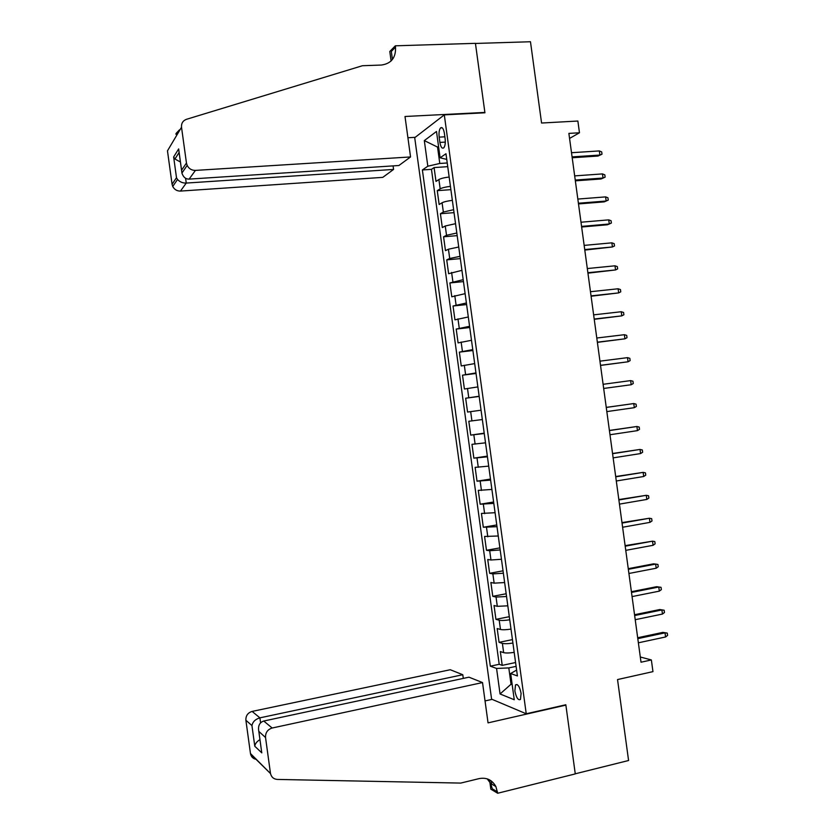 <?xml version="1.0" encoding="UTF-8"?>
<svg xmlns="http://www.w3.org/2000/svg" width="835" height="835" viewBox="0 0 835 835"><rect width="100%" height="100%" fill="white"/><g stroke="black" fill="none" stroke-linecap="round" stroke-linejoin="round"><path stroke-width="1.25" d="M521.103 693.384C519.662 686.589 517.804 683.75 515.529 684.877L514.871 690.952C516.301 697.726 518.159 700.555 520.455 699.448L521.103 693.384M414.713 137.702L491.585 699.135L526.238 713.779L444.303 114.865L414.713 137.702M526.238 713.779L565.827 704.761L575.263 773.794L628.578 760.508L617.535 679.565L652.96 671.632L651.363 659.942L640.299 656.999M444.303 114.865L484.926 112.788L475.449 43.451L530.476 41.75L541.571 123.027L577.872 121.033L579.469 132.775L568.875 133.391L641.019 662.218L651.363 659.942M449.157 177.02C444.314 177.605 440.901 178.45 438.907 179.546L435.995 181.425L434.096 167.574L447.737 166.666M450.43 186.351C445.598 186.946 442.174 187.771 440.181 188.835L437.258 190.651L450.89 189.66M437.258 190.651L439.147 204.502L442.08 202.769C444.095 201.757 447.518 200.953 452.351 200.358M455.545 223.686L445.264 225.993L442.31 227.579L440.41 213.729L454.031 212.654M458.739 247.014L448.437 249.216L445.462 250.646L443.573 236.806L457.173 235.637M461.922 270.342L448.625 273.713L446.725 259.873L460.325 258.62M465.116 293.659L451.777 296.78L449.888 282.94L463.467 281.593M468.31 316.976L454.939 319.847L453.04 306.007L466.608 304.566M471.493 340.294L458.091 342.903L456.202 329.073L469.75 327.539M474.687 363.601L461.244 365.96L459.354 352.13L472.892 350.512M477.87 386.908L464.406 389.016L462.506 375.186L476.033 373.475M467.558 412.062L481.064 410.204L467.558 412.062L465.659 398.232L479.175 396.437M482.338 419.535L468.821 421.278L470.71 435.108L484.206 433.167M485.521 442.832L471.973 444.324L473.862 458.144L487.348 456.119M488.715 466.128L475.125 467.36L477.015 481.19L490.479 479.06M491.898 489.425L478.278 490.395L480.167 504.215L493.621 502.012M495.082 512.711L481.43 513.431L483.319 527.25L496.762 524.954M498.276 535.997L484.582 536.456L486.471 550.275L499.904 547.885M501.459 559.273L490.97 559.993L487.734 559.492L489.623 573.301L503.035 570.827M504.643 582.548L494.143 583.154L490.886 582.506L492.775 596.326L506.177 593.758M507.826 605.824L497.305 606.325L494.038 605.532L495.927 619.34L509.308 616.679M511.01 629.099C506.198 629.82 502.691 629.955 500.478 629.475L497.18 628.546L499.079 642.355L512.45 639.61M439.179 137.138L439.909 142.42C440.755 147.106 442.039 148.912 443.761 147.837C445.118 146.062 445.577 143.004 445.118 138.662L444.387 133.318C443.542 128.642 442.258 126.836 440.556 127.912C439.189 129.707 438.73 132.786 439.179 137.138L444.867 136.804M516.614 670.067L510.665 673.521L517.418 675.953L445.973 153.744L440.097 157.784L446.746 159.412M510.665 673.521L514.256 699.74L500.061 693.968L496.564 668.438L490.322 666.184L422.385 169.954L427.823 166.217L424.316 140.593L436.496 131.471L440.097 157.784M434.096 167.574L431.465 169.348L499.205 664.305L502.221 665.359L515.581 662.531M514.193 652.365C509.381 653.095 505.864 653.189 503.651 652.636L500.332 651.561L502.221 665.359M512.92 643.054C508.108 643.785 504.59 643.9 502.378 643.378L499.079 642.355M509.736 619.789C504.924 620.509 501.417 620.655 499.215 620.217L495.927 619.34M506.553 596.514L496.042 597.056L492.775 596.326M503.369 573.238L492.869 573.885L489.623 573.301M500.186 549.962L489.696 550.724L486.471 550.275M497.002 526.676L483.319 527.25M493.809 503.39L480.167 504.215M490.625 480.104L477.015 481.19M487.442 456.808L473.862 458.144M484.248 433.511L470.71 435.108M465.659 398.232L479.154 396.239M462.506 375.186L475.96 372.932M459.354 352.13L472.777 349.614M456.202 329.073L469.583 326.308M453.04 306.007L466.389 302.99M449.888 282.94L463.206 279.673M446.725 259.873L449.71 258.495L460.012 256.345M443.573 236.806L446.527 235.282L456.818 233.017M440.41 213.729L443.354 212.059L453.624 209.689M438.625 147.023L437.54 147.085L439.784 163.462L427.823 166.217M447.236 162.982L439.784 163.462M569.564 138.422L579.469 132.775M438.532 146.376L437.54 147.085L424.316 140.593M512.106 684.001L511.041 684.23L512.199 684.669M516.103 666.361L508.807 667.916L511.041 684.23L500.061 693.968M431.465 169.348L422.385 169.954M499.205 664.305L490.322 666.184M496.564 668.438L508.807 667.916M572.205 157.752L597.975 156.051L599.885 155.059L572.09 156.886M599.321 150.926L601.691 151.897L602.004 154.193L599.885 155.059L599.321 150.926L571.516 152.711M602.004 154.193L597.975 156.051M410.549 156.949L195.421 170.403L189.127 179.107L398.89 165.518L410.549 156.949L405.006 116.493L484.874 112.422L475.428 43.337L395.331 45.81L389.799 51.478L391.093 60.976M393.087 165.894L393.567 169.432L382.785 177.364L180.464 191.079C176.999 191.121 174.421 189.576 172.73 186.466L172.073 184.243L176.498 177.709L173.638 156.959L178.659 148.933L181.581 170.204L186.455 163.034L181.519 127.233C181.247 123.309 182.896 120.668 186.487 119.301L362.432 65.725L381.428 65.036C391.281 63.617 395.978 57.667 395.519 47.167L395.331 45.81M172.073 184.243L167.47 150.843L181.519 127.233M484.321 112.819L484.874 112.422M415.193 137.326L407.918 137.744M393.567 169.432L186.257 183.063L180.464 191.079M392.429 59.494L391.323 51.446L395.519 47.167M186.455 163.034L187.165 165.413C188.96 168.764 191.716 170.434 195.421 170.403M177.312 134.299C175.684 134.633 175.454 134.153 176.613 132.859L179.4 129.916M176.498 177.709L177.521 179.473C179.911 181.999 182.823 183.189 186.257 183.063L185.6 178.283M173.638 156.959L174.953 159.015L180.412 162M178.659 148.933L179.045 152.043M181.581 170.204L181.915 173.075C183.293 177.177 185.694 179.181 189.127 179.107M463.3 678.396L462.788 674.722L450.263 669.733L252.118 711.42L259.894 717.849L260.572 722.786M462.788 674.722L259.894 717.849C255.385 719.206 252.744 721.784 251.94 725.573L245.887 720.25L250.469 753.525L270.519 773.575C271.427 777.187 273.713 779.139 277.356 779.431L460.753 783.084L479.175 778.596C486.575 777.239 492.139 779.89 495.875 786.528L497.681 793.25L575.273 773.909L565.879 705.116L565.264 704.886M565.879 705.116L488.047 722.87L482.526 682.571L272.168 728.016C267.565 729.498 265.353 732.671 265.54 737.524L270.446 773.179M497.681 793.25L490.823 789.159L489.55 779.859M492.128 699.365L485.041 700.93M482.526 682.571L468.978 677.185L263.735 721.033L272.168 728.016M491.648 784.055L491.22 780.923M256.408 759.359C253.266 758.869 251.304 757.042 250.531 753.901L250.469 753.525M245.887 720.25C245.72 715.731 247.797 712.777 252.118 711.42M487.212 778.857L490.698 783.501L492.306 788.814L497.493 791.904M265.54 737.524L258.819 731.408C257.848 725.939 259.487 722.484 263.735 721.033M258.892 731.679L261.345 749.767M261.814 752.867L254.79 746.25C255.093 743.734 256.815 741.532 259.946 739.643M575.357 180.84L601.096 178.972L603.016 178.043L575.242 180.057M602.452 173.91L604.822 174.849L605.135 177.145L603.016 178.043L602.452 173.91L574.678 175.893M605.135 177.145L601.096 178.972M578.498 203.928L604.216 201.872L606.158 201.026L578.404 203.229M605.594 196.893L607.943 197.791L608.256 200.087L606.158 201.026L605.594 196.893L577.841 199.064M581.651 227.005L607.337 224.782L609.289 223.999L581.567 226.4M608.725 219.866L611.074 220.732L611.387 223.029L609.289 223.999L608.725 219.866L580.993 222.225M584.803 250.082L612.42 246.972L584.73 249.561M611.857 242.839L614.205 243.674L614.508 245.97L612.42 246.972L611.857 242.839L584.156 245.396M587.944 273.16L615.552 269.945L587.882 272.721M614.988 265.812L617.326 266.605L617.639 268.901L615.552 269.945L614.988 265.812L587.318 268.546M591.096 296.227L618.672 292.908L591.044 295.872M618.119 288.774L620.457 289.536L620.76 291.833L618.672 292.908L618.119 288.774L590.47 291.707M594.238 319.304L621.804 315.87L594.207 319.033M621.24 311.737L623.578 312.467L623.891 314.764L621.804 315.87L621.24 311.737L593.633 314.858M597.38 342.36L624.935 338.822L597.359 342.183M624.371 334.699L626.699 335.388L627.012 337.684L624.935 338.822L624.371 334.699L596.795 338.008M600.532 365.427L628.066 361.785L600.522 365.323M627.503 357.651L629.83 358.309L630.143 360.605L628.066 361.785L627.503 357.651L599.947 361.158M630.634 380.603L632.951 381.23L633.264 383.526L631.197 384.737L603.674 388.463L631.197 384.737L630.634 380.603L603.11 384.298M634.318 407.678L636.385 406.436L636.072 404.15L633.755 403.555L634.318 407.678L606.826 411.603M606.262 407.438L633.755 403.555L606.252 407.386M637.449 430.63L639.506 429.347L639.192 427.061L636.886 426.497L637.449 430.63L609.988 434.743M609.414 430.578L636.886 426.497L609.404 430.442M640.581 453.562L642.626 452.257L642.324 449.961L640.017 449.439L640.581 453.562L613.14 457.872M612.577 453.708L640.017 449.439L612.546 453.488M643.702 476.503L645.758 475.157L645.445 472.871L643.138 472.38L643.702 476.503L616.293 481.002M615.729 476.837L643.138 472.38L615.687 476.534M646.833 499.434L648.878 498.057L648.565 495.771L646.269 495.312L646.833 499.434L619.455 504.121M618.881 499.967L646.269 495.312L618.829 499.57M649.954 522.366L651.999 520.957L651.686 518.671L649.39 518.243L649.954 522.366L622.607 527.25M622.033 523.086L649.39 518.243L621.971 522.606M653.085 545.297L655.12 543.846L654.807 541.56L652.521 541.174L653.085 545.297L625.759 550.359M625.185 546.205L652.521 541.174L625.112 545.641M656.206 568.217L658.241 566.735L657.928 564.45L655.642 564.095L656.206 568.217L628.912 573.478M628.337 569.313L655.642 564.095L653.554 563.834L628.254 568.677M631.5 592.433L658.773 587.015L656.675 586.692L661.049 587.339L658.773 587.015L659.326 591.138L632.064 596.587M656.675 586.692L631.396 591.702M661.049 587.339L661.351 589.625L659.326 591.138M634.652 615.541L661.894 609.936L659.786 609.54L664.159 610.218L661.894 609.936L662.458 614.059L635.216 619.695M659.786 609.54L634.537 614.727M664.159 610.218L664.472 612.514L662.458 614.059M637.794 638.639L665.015 632.846L662.906 632.377L667.28 633.097L665.015 632.846L665.578 636.969L638.368 642.804M662.906 632.377L637.679 637.742M667.28 633.097L667.593 635.393L665.578 636.969M440.181 188.835L438.907 179.546M503.651 652.636L502.378 643.378M500.478 629.475L499.215 620.217M497.305 606.325L496.042 597.056M494.143 583.154L492.869 573.885M490.97 559.993L489.696 550.724M487.797 536.822L486.534 527.553M484.624 513.64L483.361 504.371M481.451 490.469L480.188 481.2M478.278 467.287L477.015 458.008M475.105 444.105L473.842 434.826M471.932 420.913L470.669 411.634M468.759 397.721L467.496 388.442M465.586 374.529L464.312 365.25M462.413 351.326L461.139 342.047M459.24 328.124L457.966 318.845M456.067 304.921L454.793 295.642M452.883 281.708L451.61 272.429M449.71 258.495L448.437 249.216M446.527 235.282L445.264 225.993M443.354 212.059L442.08 202.769M445.305 142.096L439.909 142.42M254.79 746.25L251.94 725.573M517.095 684.533L515.529 684.877M442.247 127.828L440.556 127.912M176.613 132.859L178.22 132.775M172.73 186.466L177.521 179.473M179.107 152.481L174.953 159.015M181.581 170.497L178.659 149.225M181.915 173.075L187.165 165.413M490.698 783.501L495.875 786.528M270.519 773.575L250.531 753.901M261.731 752.596L258.819 731.408"/></g></svg>
